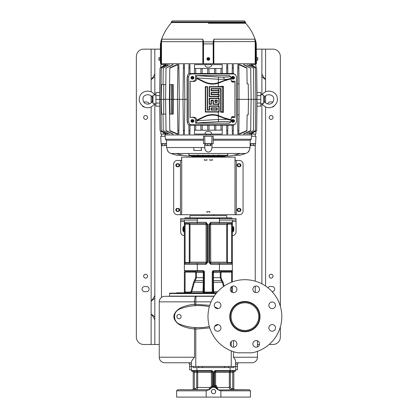 <?xml version="1.0" encoding="UTF-8"?>
<svg xmlns="http://www.w3.org/2000/svg" width="418" height="418" viewBox="0 0 418 418"><rect width="100%" height="100%" fill="white"/><g stroke="black" fill="none" stroke-linecap="round" stroke-linejoin="round"><path stroke-width="0.63" d="M159.289 59.168L158.918 59.168L159.289 59.168L158.918 57.663L160.287 57.543L160.287 60.312L158.918 60.192L158.918 59.168M158.918 58.687L159.289 58.687M160.324 58.928C160.319 57.496 160.319 57.496 160.324 58.928C160.298 60.354 160.298 60.354 160.324 58.928M160.543 60.035L160.512 63.724L160.298 60.035M256.406 60.035L256.443 63.724L161.51 63.724L161.51 41.675L202.861 41.675L202.855 39.177L161.949 39.177L161.51 41.675L161.087 41.565L161.949 39.177L161.055 43.9L160.878 63.724L160.512 63.724L160.684 43.9L160.993 41.868L160.439 43.9L160.564 57.82M161.087 41.565L161.244 41.972M202.861 63.724L202.861 41.675L203.174 41.972L202.855 39.177L203.493 41.868L213.217 41.868L213.849 39.177L254.755 39.177L256.025 43.9L255.654 43.9L254.755 39.177L255.194 41.675L255.194 63.724M208.352 23.283L245.732 23.283L208.352 23.283M160.878 63.724L161.51 63.724M213.525 63.724L213.525 43.362L213.525 63.724L213.525 43.9L213.19 43.9L213.19 43.2M213.535 41.972L213.525 42.829L213.535 41.972L213.217 41.868L213.19 42.772L213.525 42.829L213.525 43.9L213.525 43.362M203.519 63.724L203.519 42.772L203.519 43.9L213.19 43.9L213.19 63.724M203.519 43.9L203.185 43.9L203.185 63.724L203.174 41.972L203.185 42.829L203.519 42.772L203.493 41.868L203.174 41.972M161.144 63.724L161.144 42.829L160.784 42.772M203.185 63.724L203.185 43.9M209.737 58.928A1.385 1.385 0 0 1 208.352 60.312A1.385 1.385 0 0 1 206.967 58.928A1.385 1.385 0 0 1 208.352 57.543A1.385 1.385 0 0 1 209.737 58.928M209.627 59.168L209.627 59.168A1.296 1.296 0 0 0 209.627 58.687L209.596 58.687A1.264 1.264 0 0 0 207.114 58.687L208.169 58.687L208.169 59.481L208.54 59.481L208.169 58.739L209.596 58.687M207.114 58.687L207.077 58.687A1.296 1.296 0 0 0 207.077 59.168L207.114 59.168A1.264 1.264 0 0 0 209.596 59.168L208.54 59.168M208.613 58.739L208.54 59.11L208.613 58.739M207.114 59.168L208.169 59.168M208.169 58.687L208.169 58.374L208.54 58.687M213.849 63.724L213.849 39.177L213.551 41.675L255.623 41.565M255.565 63.724L255.565 42.829L255.926 42.772M256.386 58.928C256.386 57.496 256.386 57.496 256.386 58.928C256.412 60.354 256.412 60.354 256.386 58.928M256.422 60.312L256.422 57.543L257.786 57.663L257.786 58.687L257.42 58.687L257.786 60.192L256.422 60.312M257.786 59.168L257.42 59.168M257.42 58.687L257.786 58.687M187.118 99.353L184.84 99.353L184.385 134.058L183.445 134.058L182.99 99.353L179.301 99.353L178.847 64.649L176.986 64.649L169.797 67.805L169.792 68.165L177.906 64.649L177.451 99.353L177.906 134.058L169.792 130.536L169.797 130.902L176.986 134.058L178.847 134.058L178.888 130.902L178.847 134.058M184.385 64.649L184.427 67.857L183.397 68.155L183.445 64.649L182.99 99.353L184.84 99.353L184.385 64.649L183.445 64.649M190.038 73.511L189.918 64.649L188.983 64.649L188.863 73.834M194.407 73.511L194.522 64.649L194.469 68.751L195.692 68.432L200.933 68.432L200.927 68.698L202.155 68.432L202.218 73.511M205.118 64.649L205.107 65.433C205.149 67.836 211.56 67.836 211.602 65.433L211.592 64.649L194.522 64.649M206.387 63.724L206.393 64.649M165.335 64.649L165.35 63.724M165.408 64.942L165.413 64.649L160.815 64.649L160.778 67.575L160.815 64.649M160.778 67.575L165.925 64.649L166.087 65.297M155.93 99.353L160.873 99.353L161.285 67.956L167.268 64.649L167.571 64.649L167.555 65.626M169.436 64.649L163.245 68.139L169.436 64.649M173.224 64.649L172.577 64.649L166.019 68.155L173.224 64.649M167.555 133.076L167.571 134.058L161.285 130.583L160.873 99.353L169.755 99.353L169.985 84.582L173.251 84.582L173.444 99.353L179.301 99.353L178.888 130.902L177.859 130.536M169.792 130.536L169.384 99.353L169.792 68.165M177.906 64.722L177.822 71.253M173.444 99.353L173.251 114.119L169.985 114.119L169.755 99.353L173.444 99.353M177.822 127.453L177.906 133.979M178.888 67.805L177.859 68.165M166.019 130.547L173.224 134.058L172.577 134.058L166.024 130.844L165.612 99.353L166.019 68.155M169.436 134.058L163.245 130.562L169.436 134.058M161.285 130.583L167.571 134.058M166.087 133.405L166.098 134.058L160.042 130.709L166.098 134.058M165.408 133.76L165.413 134.058L160.815 134.058L160.778 131.127L160.815 134.058M165.335 134.058L165.35 134.977M206.387 134.977L206.393 134.058M220.95 125.196L221.012 130.139L222.24 129.951L222.188 134.058L194.522 134.058L194.469 129.951L195.692 130.27L200.933 130.27L200.927 130.003L202.155 130.27L202.218 125.196M189.918 134.058L188.983 134.058L188.936 130.562L189.965 130.792L189.918 134.058M184.427 130.844L183.397 130.547L183.445 134.058M195.76 73.511L195.692 68.562M207.678 73.511L207.746 68.432L202.155 68.432M207.741 68.646L221.017 68.432L222.24 68.751L222.188 64.649L211.592 64.649M200.865 73.511L200.927 68.698M209.031 73.511L208.969 68.646M214.486 73.511L214.554 68.432M215.845 73.511L215.782 68.698M220.95 73.511L221.012 68.562M222.303 73.511L222.24 68.751M236.421 99.353L248.433 99.353L248.229 83.846L247.122 83.846L246.907 67.805L239.718 64.649L237.863 64.649L237.821 67.805L237.863 64.649M243.485 64.649L244.133 64.649L250.69 68.155L243.485 64.649M253.465 68.139L246.819 64.649L253.465 68.139L253.872 99.353L253.465 130.562L246.819 134.058L253.465 130.562M249.149 65.626L249.138 64.649L255.424 68.118L255.832 99.353L255.424 130.583L249.138 134.058L249.149 133.076M255.424 68.118L249.138 64.649M250.612 64.649L256.668 67.998L250.784 64.649L250.622 65.297M255.894 64.649L255.931 67.575L255.894 64.649L251.296 64.649L251.302 64.942M251.359 63.724L251.375 64.649M210.317 64.649L210.322 63.724M226.744 67.909L226.786 64.649L227.726 64.649L227.773 68.139L226.744 67.909L226.671 73.511M232.324 64.649L233.265 64.649L233.307 68.155L232.283 67.857L232.324 64.649M238.845 68.165L237.821 67.805L237.612 83.846L239.054 83.846L238.803 64.649L246.913 68.165M238.887 71.253L238.803 64.722M237.612 83.846L237.612 114.856L239.054 114.856L239.054 83.846M239.718 134.058L246.907 130.902L246.913 130.536L238.803 134.058L238.845 130.536L237.821 130.902L237.863 134.058L239.718 134.058M250.69 130.547L243.485 134.058L244.133 134.058L250.685 130.844L251.098 99.353L248.433 99.353L248.229 114.856L247.122 114.856L246.913 130.536M238.887 127.453L238.803 133.979M239.054 114.856L238.845 130.536M237.612 114.856L237.821 130.902M233.38 125.191L233.265 134.058L233.307 130.547L232.283 130.844L232.324 134.058L233.265 134.058M232.324 134.058L232.209 125.196M226.786 134.058L227.726 134.058L227.773 130.562L226.744 130.792L226.786 134.058M210.317 134.058L210.322 134.977M251.359 134.977L251.375 134.058M250.69 68.155L251.098 99.353L257.075 99.353L256.668 130.615L250.612 134.058L256.668 130.709L255.931 131.127L255.894 134.058L251.296 134.058L251.302 133.76M250.612 134.058L250.622 133.405M255.424 130.583L249.138 134.058M260.78 99.353L257.075 99.353L256.668 68.092M256.986 92.54L260.78 92.54L260.78 106.167L256.986 106.167M164.974 136.268L164.906 134.977L251.803 134.977L251.735 136.268M165.251 136.268L165.397 139.225L166.432 140.229L166.594 143.656L161.118 143.656L160.731 136.268L165.251 136.268M203.571 139.225L203.451 136.268L204.663 136.268L204.961 143.656L203.493 143.656L203.571 139.225L165.397 139.225M213.258 136.268L213.217 143.656L211.748 143.656L212.046 136.268L213.258 136.268M251.312 139.225L251.453 136.268L255.978 136.268L255.591 143.656L250.11 143.656L250.277 140.229L251.312 139.225L213.138 139.225M251.443 136.576L251.411 137.188M203.347 140.229L166.432 140.229M204.663 136.268L212.046 136.268M250.277 140.229L213.358 140.229M193.827 147.538L201.319 147.538L201.466 150.49L193.921 150.49L193.827 147.538L166.672 147.538C167.487 150.626 168.088 152.089 168.48 151.917A6.646 6.646 0 0 0 171.019 153.484A92.294 92.294 0 0 0 176.976 155.282L182.891 155.282M212.062 143.656L211.926 147.538C211.806 153.511 204.904 153.511 204.778 147.538L204.648 143.656M166.479 143.656L166.672 147.538L166.573 145.61L161.343 145.61L161.343 143.876L166.489 143.876M168.141 151.515L167.315 150.156M249.353 150.245L248.224 151.917A6.646 6.646 0 0 1 245.69 153.484A92.294 92.294 0 0 1 239.733 155.282L233.819 155.282M248.224 151.917C248.616 152.089 249.222 150.626 250.037 147.538L249.76 149.174M189.391 156.024C185.649 156.003 181.313 155.156 176.391 153.484L189.061 153.484L188.816 154.31C188.79 155.444 189.694 156.013 191.522 156.024L189.897 156.024M225.187 156.024C227.016 156.013 227.92 155.444 227.888 154.31L227.648 153.484L240.319 153.484C235.391 155.156 231.06 156.003 227.319 156.024L191.522 156.024M250.22 143.876L250.805 143.876L250.805 145.61L250.131 145.61L250.037 147.538L250.23 143.656M204.961 143.656L211.748 143.656M210.416 143.876L210.991 143.876L210.991 145.61L205.719 145.61L205.719 143.876L210.416 143.876L210.416 145.61M207.783 143.876L207.783 145.61M250.805 143.876L255.367 143.876L255.367 145.61L250.805 145.61M253.517 143.876L253.517 145.61M188.831 154.164L189.234 155.282L227.476 155.282L227.878 154.164M220.772 156.024L220.819 155.282M213.891 155.068L213.446 155.282M213.008 155.062L213.446 155.47M208.796 155.057L208.352 155.465L207.913 155.057M203.702 155.062L203.258 155.47L202.819 155.068M195.89 155.282L195.932 156.024M225.062 156.024L224.968 156.557L191.742 156.557L197.28 156.943L219.429 156.943L224.968 156.557M191.648 156.024L191.742 156.557M201.262 150.49L201.319 147.538L204.778 147.538M164.911 143.876L164.911 145.61M162.2 143.876L162.2 145.61M159.718 106.167L155.93 106.167L155.93 92.54L159.718 92.54M155.93 94.74L152.978 95.351L152.507 97.023M152.319 97.807A14.311 14.311 0 0 0 152.319 100.895L152.978 103.356L152.978 95.351M152.978 103.356L155.93 103.967M160.778 131.127L160.042 130.709M257.457 344.489L259.479 344.489M261.887 283.838L261.887 103.936M261.887 94.766L261.887 49.141L272.959 49.141A7.383 7.383 0 0 1 280.347 56.524L280.347 306.279M256.312 49.141L261.887 49.141M154.822 94.766L154.822 49.141L160.397 49.141M151.128 91.824L151.128 49.141L143.745 49.141A7.383 7.383 0 0 0 136.362 56.524L136.362 337.107A7.383 7.383 0 0 0 143.745 344.489L154.822 344.489L154.822 103.936M154.822 344.489L159.253 344.489M265.576 91.824L265.576 49.141M269.114 344.489L272.959 344.489A7.383 7.383 0 0 0 280.347 337.107L280.347 326.954M272.139 291.696A2.586 2.586 0 0 0 274.621 289.063A2.586 2.586 0 0 0 272.04 286.529L270.195 286.529A2.586 2.586 0 0 0 267.969 287.793M272.071 107.102A2.586 2.586 0 0 0 274.25 105.858M272.897 102.081A2.586 2.586 0 0 0 272.04 101.935L270.195 101.935A2.586 2.586 0 0 0 267.666 103.972M271.115 115.504A1.938 1.938 0 0 0 269.176 117.442A1.938 1.938 0 0 0 271.115 119.381A1.938 1.938 0 0 0 273.053 117.442A1.938 1.938 0 0 0 271.115 115.504M271.115 274.255A1.938 1.938 0 0 0 269.176 276.193A1.938 1.938 0 0 0 271.115 278.132A1.938 1.938 0 0 0 273.053 276.193A1.938 1.938 0 0 0 271.115 274.255M261.887 73.761C262.363 75.235 263.596 77.184 265.576 79.603L261.887 76.834M179.003 209.925A1.291 1.291 0 0 0 177.713 208.629A1.291 1.291 0 0 0 176.422 209.925A1.291 1.291 0 0 0 177.713 211.215A1.291 1.291 0 0 0 179.003 209.925M178.078 208.389L177.342 208.389A1.531 1.531 0 0 0 175.811 209.925A1.531 1.531 0 0 0 177.342 211.456L178.078 211.456A1.531 1.531 0 0 0 179.615 209.925A1.531 1.531 0 0 0 178.078 208.389M180.445 160.455L177.342 160.455A3.694 3.694 0 0 0 173.653 164.143L173.653 211.033A3.694 3.694 0 0 0 177.342 214.721L180.445 214.721L180.445 160.455L181.59 160.444M178.078 166.782A1.531 1.531 0 0 0 179.615 165.251A1.531 1.531 0 0 0 178.078 163.72L177.342 163.72A1.531 1.531 0 0 0 175.811 165.251A1.531 1.531 0 0 0 177.342 166.782L178.078 166.782M235.12 160.444L239.368 160.455A3.694 3.694 0 0 1 243.057 164.143L243.057 211.033A3.694 3.694 0 0 1 239.368 214.721L180.445 214.721M181.736 159.53L181.736 160.084M206.967 159.53L206.999 160.157L204.277 160.157L204.548 159.53L204.36 160.084M204.548 160.084L206.967 160.084M209.711 160.084L209.721 159.53L209.742 160.084L212.344 160.084M235.015 159.53L234.973 160.084M235.015 160.084L234.973 212.323M181.736 160.157L181.736 211.769M206.915 212.323L206.915 211.696M206.915 211.769L209.794 211.696M206.999 160.157L204.36 160.157L204.376 159.53L204.386 160.084M212.334 159.53L212.349 160.157L209.711 160.157L212.433 160.157L212.161 159.53L212.161 160.084M181.59 160.084L181.59 157.131L235.12 157.131L235.12 160.084M181.59 214.721L181.59 211.769M181.736 211.696L181.736 212.323M235.12 214.721L234.973 211.696M235.12 211.769L235.12 212.323L234.973 211.769M234.973 159.53L234.973 160.157M207.135 211.769L207.135 212.323L206.884 211.696L209.826 211.696L209.575 212.323L209.575 211.769M206.999 159.53L206.774 160.084M209.935 160.084L209.711 159.53L209.711 160.157M238.626 163.72A1.531 1.531 0 0 0 237.095 165.251A1.531 1.531 0 0 0 238.626 166.782L239.368 166.782A1.531 1.531 0 0 0 240.899 165.251A1.531 1.531 0 0 0 239.368 163.72L238.626 163.72M238.626 208.389A1.531 1.531 0 0 0 237.095 209.925A1.531 1.531 0 0 0 238.626 211.456L239.368 211.456A1.531 1.531 0 0 0 240.899 209.925A1.531 1.531 0 0 0 239.368 208.389L238.626 208.389M240.287 165.251A1.291 1.291 0 0 0 238.997 163.96A1.291 1.291 0 0 0 237.706 165.251A1.291 1.291 0 0 0 238.997 166.542A1.291 1.291 0 0 0 240.287 165.251M240.287 209.925A1.291 1.291 0 0 0 238.997 208.629A1.291 1.291 0 0 0 237.706 209.925A1.291 1.291 0 0 0 238.997 211.215A1.291 1.291 0 0 0 240.287 209.925M206.957 212.323L206.957 211.769M209.794 212.323L209.794 211.769M209.747 212.323L209.747 211.769M212.318 159.53L212.318 160.084M179.003 165.251A1.291 1.291 0 0 0 177.713 163.96A1.291 1.291 0 0 0 176.422 165.251A1.291 1.291 0 0 0 177.713 166.542A1.291 1.291 0 0 0 179.003 165.251M232.351 227.878A1.547 1.547 0 0 1 232.351 230.36M232.351 227.523A1.844 1.844 0 0 1 232.351 230.72M232.351 227.005A2.309 2.309 0 0 1 232.351 231.238M232.351 225.981A2.398 2.398 0 0 1 233.829 228.197L233.829 230.041A2.398 2.398 0 0 1 232.351 232.256M184.359 221.55L180.665 221.55L180.665 231.891A3.694 3.694 0 0 0 184.359 235.58M232.351 235.58A3.694 3.694 0 0 0 236.045 231.891L236.045 220.077L219.429 220.077L219.429 222.292L210.756 222.292L208.906 224.476L208.906 262.196L210.756 264.38L232.351 264.38L232.351 222.339M184.359 225.981A2.398 2.398 0 0 0 182.88 228.197L182.88 230.041A2.398 2.398 0 0 0 184.359 232.256M180.665 221.55L180.665 218.598L219.429 218.598L219.429 220.077M184.359 220.077L184.359 264.38L205.954 264.38L207.062 262.196L207.062 224.476L207.798 224.476L205.954 222.292L197.28 222.292L197.28 220.077L180.665 220.077M207.062 224.508L206.09 224.508L205.954 223.4A1.108 1.108 0 0 1 207.062 224.508L205.954 222.292L205.954 223.4L185.467 223.4A1.108 1.108 0 0 1 184.359 222.292L185.096 224.1L185.096 262.567A1.844 1.844 0 0 1 185.467 262.53L185.467 263.272L188.894 263.272L189.997 262.164L206.09 262.164L205.954 263.272L185.467 263.272A1.108 1.108 0 0 0 184.359 264.38L184.359 270.655A0.737 0.737 0 0 0 185.096 271.392A0.737 0.737 0 0 1 184.359 270.655A0.737 0.737 0 0 0 185.096 271.392A0.737 0.737 0 0 1 184.359 270.655L203.002 270.655L203.002 271.392L185.096 271.392L185.096 292.067L190.373 292.067L191.094 291.518L193.633 282.171L195.692 277.662L195.692 272.499L195.316 272.128L184.359 272.128L184.359 292.067A0.737 0.737 0 0 1 183.617 292.804M184.359 264.38L184.359 262.567L185.096 262.567L184.359 264.38M184.359 223.567L184.359 222.355M185.467 262.53L188.894 262.53L189.997 262.164L189.997 224.508L206.09 224.508L206.09 262.164L207.062 262.164A1.108 1.108 0 0 1 205.954 263.272L205.954 264.38L207.798 262.196L207.798 224.476M236.045 220.077L236.045 218.598L219.429 218.598L219.429 217.862L231.243 217.862A1.108 1.108 0 0 1 232.288 218.598A1.108 1.108 0 0 0 231.243 217.862A1.108 1.108 0 0 1 232.288 218.598M184.422 218.598A1.108 1.108 0 0 1 185.467 217.862L226.723 217.862L226.723 215.646L189.986 215.646L189.986 217.862M213.891 215.646L213.891 214.721M202.819 215.646L202.819 214.721M232.351 220.077L232.351 224.1L231.614 224.1L232.351 222.292L219.429 222.292L219.429 223.4L210.756 223.4A1.108 1.108 0 0 0 209.648 224.508L209.648 262.164A1.108 1.108 0 0 0 210.756 263.272L231.243 263.272A1.108 1.108 0 0 1 232.351 264.38L231.614 262.567L232.351 262.567L231.614 262.567L231.614 224.1A1.844 1.844 0 0 1 231.243 224.137L227.815 224.137L227.444 224.508L227.444 262.164L227.815 262.53L231.243 262.53A1.844 1.844 0 0 1 231.614 262.567M232.351 263.1L232.351 264.181M232.46 292.454A0.737 0.737 0 0 1 232.351 292.067L232.351 286.252M232.351 281.899L232.351 264.38A1.108 1.108 0 0 0 231.243 263.272L231.243 262.53M189.265 262.164L189.265 224.508L188.894 224.137L185.467 224.137A1.844 1.844 0 0 1 185.096 224.1L184.913 223.567M185.096 224.1L184.359 224.1L185.096 224.1M204.475 292.804L204.475 292.067L203.738 292.067A0.737 0.737 0 0 1 203.002 292.804A0.737 0.737 180 0 0 203.738 292.067L203.738 272.128A0.737 0.737 0 0 0 203.002 271.392L203.305 272.499L196.418 272.499L195.316 271.392L197.28 271.392L195.316 271.392L195.316 272.128M176.605 293.175L176.605 292.804L216.691 292.804M184.359 292.067L185.096 292.067L185.096 292.804L190.373 292.804L191.799 291.712L194.333 282.359L195.305 280.582L194.757 280.097M216.085 293.546L169.588 293.546L169.687 293.175L216.383 293.175M169.588 293.546L169.588 296.127L214.194 296.127M191.371 362.767L164.791 362.767A5.538 5.538 0 0 1 159.253 357.228L159.253 301.848A5.538 5.538 0 0 1 164.791 296.315A5.538 5.538 0 0 0 159.253 301.848A5.538 5.538 0 0 1 164.791 296.315L214.068 296.315M159.253 301.848L194.558 301.848C194.636 298.489 195.101 296.639 195.964 296.315L195.802 301.848L211.069 301.848M218.159 308.594L214.695 306.896M209.747 305.344L194.558 304.236C186.318 305.145 180.471 307.214 177.018 310.438C174.667 312.983 173.642 315.041 173.945 316.619C173.642 318.192 174.667 320.256 177.023 322.8C180.477 326.024 186.323 328.088 194.558 329.003L195.802 329.107L195.875 327.634M233.516 351.737L233.516 357.228C234.979 359.109 235.695 360.53 235.674 361.492L235.674 366.455L189.526 366.455L189.526 364.24A1.479 1.479 -90 0 0 188.048 362.767L164.791 362.767A5.538 5.538 0 0 1 159.253 357.228L194.558 357.228C192.39 359.699 191.329 361.335 191.371 362.145L191.371 370.52A0.737 0.737 0 0 0 192.108 371.257A0.737 0.737 0 0 1 191.371 370.52L196.909 370.52L196.909 367.563M195.875 305.6L195.802 301.848L194.558 301.848L194.558 304.236A1.479 0.413 -94.6 0 1 194.276 305.704M174.682 314.895L174.39 316.619L174.682 318.338L174.447 315.836M252.253 352.797L237.555 352.797A36.92 36.92 0 0 1 214.235 296.064A36.92 36.92 0 0 1 275.572 296.064A36.92 36.92 0 0 1 252.253 352.797M229.769 316.619A15.137 15.137 0 0 0 244.901 331.756A15.137 15.137 0 0 0 260.038 316.619A15.137 15.137 0 0 0 244.901 301.482A15.137 15.137 0 0 0 229.769 316.619M214.293 327.921A3.323 3.323 0 0 0 217.616 331.244A3.323 3.323 0 0 0 220.939 327.921A3.323 3.323 0 0 0 217.616 324.598A3.323 3.323 0 0 0 214.293 327.921M231.253 346.256A3.323 3.323 0 0 0 235.951 346.256A3.323 3.323 0 0 0 235.951 341.553A3.323 3.323 0 0 0 231.253 341.553A3.323 3.323 0 0 0 231.253 346.256M256.208 347.227A3.323 3.323 0 0 0 259.531 343.904A3.323 3.323 0 0 0 256.208 340.581A3.323 3.323 0 0 0 252.885 343.904A3.323 3.323 0 0 0 256.208 347.227M274.537 330.267A3.323 3.323 0 0 0 274.537 325.57A3.323 3.323 0 0 0 269.84 325.57A3.323 3.323 0 0 0 269.84 330.267A3.323 3.323 0 0 0 274.537 330.267M275.514 305.318A3.323 3.323 0 0 0 272.191 301.995A3.323 3.323 0 0 0 268.868 305.318A3.323 3.323 0 0 0 272.191 308.636A3.323 3.323 0 0 0 275.514 305.318M258.554 286.983A3.323 3.323 0 0 0 253.857 286.983A3.323 3.323 0 0 0 253.857 291.68A3.323 3.323 0 0 0 258.554 291.68A3.323 3.323 0 0 0 258.554 286.983M233.599 286.006A3.323 3.323 0 0 0 230.276 289.329A3.323 3.323 0 0 0 233.599 292.652A3.323 3.323 0 0 0 236.922 289.329A3.323 3.323 0 0 0 233.599 286.006M215.27 302.966A3.323 3.323 0 0 0 215.27 307.664A3.323 3.323 0 0 0 219.967 307.664A3.323 3.323 0 0 0 219.967 302.966A3.323 3.323 0 0 0 215.27 302.966M230.135 316.619A14.766 14.766 0 0 0 244.901 331.385A14.766 14.766 0 0 0 259.672 316.619A14.766 14.766 0 0 0 244.901 301.848A14.766 14.766 0 0 0 230.135 316.619M245.732 331.364L246.437 331.307L245.732 331.364M244.075 331.364L243.37 331.307L244.075 331.364M258.747 316.619A13.846 13.846 0 0 1 244.901 330.46A13.846 13.846 0 0 1 231.06 316.619A13.846 13.846 0 0 1 244.901 302.773A13.846 13.846 0 0 1 258.747 316.619M194.558 357.228L194.558 329.003A1.479 0.413 94.6 0 0 194.276 327.529M234.054 366.455L234.054 367.563L192.996 367.563L192.996 366.455M238.96 362.767L238.991 362.767A1.479 1.479 90 0 0 237.518 364.24L237.518 366.455L235.674 366.455L235.674 370.52L230.135 370.52L230.135 367.563M212.71 387.209L213.227 387.141L213.154 386.039L212.417 386.488L212.417 372.365A1.108 1.108 0 0 0 211.309 371.257L192.108 371.257L194.323 371.257L194.323 372.365L193.215 372.365A1.108 1.108 0 0 0 192.108 371.257A0.737 0.737 0 0 1 191.371 370.52A0.737 0.737 0 0 0 192.108 371.257A1.108 1.108 0 0 1 193.215 372.365L193.215 388.609A1.108 1.108 0 0 1 192.108 389.717L195.483 389.717C196.852 389.566 197.594 388.829 197.709 387.502L209.977 387.502L210.51 388.312L210.197 388.635M196.909 371.257L194.422 371.257L196.909 371.257L196.909 370.52L211.309 370.52A1.844 1.844 0 0 1 213.154 372.365L213.154 386.039A5.538 5.538 0 0 1 213.891 386.039L213.817 387.141A4.431 4.431 0 0 0 213.227 387.141M198.9 389.717L195.483 389.717L195.483 388.609L196.716 387.502L197.709 387.502L197.709 372.365L212.417 372.365A1.108 1.108 0 0 0 211.309 371.257L211.44 386.488L211.748 387.502A1.108 1.108 0 0 0 212.417 386.488A1.108 1.108 0 0 1 211.748 387.502L211.9 387.439M209.977 388.902L209.773 389.2C212.271 386.478 214.774 386.478 217.271 389.2L217.067 388.902M216.853 388.641L216.116 387.972M215.798 387.763L214.821 387.329M214.35 387.209L213.817 387.141M202.218 389.717L208.838 389.717L206.178 390.825L176.605 390.825L177.713 389.717L208.838 389.717L209.977 387.502L211.44 386.488L212.417 386.488A1.108 1.108 0 0 1 211.748 387.502L211.247 387.758M211.033 387.899L210.51 388.312M208.88 389.717L209.773 389.2C212.276 386.478 214.774 386.478 217.271 389.2L218.206 389.717A1.108 1.108 -22.7 0 1 217.271 389.2L218.295 389.952L220.871 390.825L220.871 397.1L176.605 397.1L176.605 390.825M209.773 389.2L209.857 389.273C212.302 386.535 214.742 386.535 217.188 389.273M208.749 389.952L209.857 389.273M206.178 390.825L206.178 397.1M213.525 393.73A2.168 2.168 0 0 1 211.351 391.561A2.168 2.168 0 0 1 213.525 389.393A2.168 2.168 0 0 1 215.693 391.561A2.168 2.168 0 0 1 213.525 393.73M218.295 389.952L249.332 389.717L231.515 389.717M218.206 389.717L217.067 387.502L216.534 388.312M230.328 387.502L229.341 387.502L229.341 372.365L230.328 372.365L230.328 371.257A1.108 0.988 -90 0 0 229.341 372.365L215.61 372.365L215.61 386.488L214.633 386.488A1.108 1.108 0 0 0 215.296 387.502L215.61 386.488L217.067 387.502L229.341 387.502C229.451 388.829 230.193 389.566 231.562 389.717L234.937 389.717A1.108 1.108 0 0 1 233.829 388.609L233.829 372.365A1.108 1.108 0 0 1 234.937 371.257L215.74 371.257A1.108 1.108 0 0 0 214.633 372.365L214.633 386.488L213.891 386.039L213.891 372.365A1.844 1.844 0 0 1 215.74 370.52L230.135 370.52L230.135 371.257L232.721 371.257L232.721 372.365L230.328 372.365L230.328 387.502L231.562 388.609L232.721 388.609L232.721 389.717M235.674 370.52A0.737 0.737 0 0 1 234.937 371.257A0.737 0.737 0 0 0 235.674 370.52A0.737 0.737 0 0 1 234.937 371.257L232.721 371.257M214.633 372.365L215.61 372.365L215.74 371.257A1.108 1.108 0 0 0 214.633 372.365L213.891 372.365M214.57 386.42A1.108 1.003 -68.2 0 0 215.171 387.449L215.249 387.481A1.108 1.108 0 0 0 215.254 387.486A1.108 1.108 0 0 1 214.633 386.488A1.108 1.108 0 0 0 215.296 387.502L215.416 387.559M195.572 389.717L198.754 389.717M189.558 389.717L183.889 389.717M196.716 387.502L196.716 372.365L197.709 372.365A1.108 0.988 90 0 0 196.716 371.257L196.716 372.365L194.323 372.365L194.323 388.609L195.483 388.609M220.871 390.825L250.439 390.825L250.439 397.1L220.871 397.1M212.694 389.555L211.989 390.031M211.518 390.736L211.518 392.392M211.989 393.098L212.694 393.568M214.35 393.568L215.056 393.098M215.526 392.392L215.526 390.736M215.056 390.031L214.35 389.555M188.11 362.767L188.805 362.767M257.457 351.334L257.457 357.228A5.538 5.538 0 0 1 251.918 362.767A5.538 5.538 0 0 0 257.457 357.228A5.538 5.538 0 0 1 251.918 362.767L235.674 362.767M257.457 340.827L257.457 346.982M237.414 366.455L237.414 369.778L235.674 369.778M189.526 366.455L189.526 364.24L191.371 364.24M237.518 366.455L237.518 364.24L235.674 364.24M191.371 369.778L189.631 369.778L189.631 366.455M194.182 327.524L198.357 327.691M198.388 327.691L202.688 327.513M202.688 305.72L198.388 305.542M198.357 305.542L194.182 305.715M174.677 314.911L174.452 317.434M213.457 282.929L213.708 292.804A0.737 0.737 180 0 1 212.971 292.067A0.737 0.737 0 0 0 213.708 292.804A0.737 0.737 0 0 1 212.971 292.067L212.971 272.128A0.737 0.737 0 0 1 213.708 271.392A0.737 0.737 0 0 0 212.971 272.128L212.229 272.128A1.479 1.479 0 0 1 213.708 270.655L219.429 270.655L219.429 263.272M217.653 291.712L213.488 291.712L213.399 272.499L220.291 272.499L221.394 271.392L219.429 271.392L231.614 271.392A0.737 0.737 0 0 0 232.351 270.655A0.737 0.737 0 0 1 231.614 271.392L213.708 271.392L213.708 270.655A1.479 1.479 0 0 0 212.229 272.128L212.229 292.804M223.478 271.392L227.167 271.392M219.429 271.392L219.429 270.655L232.351 270.655A0.737 0.737 0 0 1 231.614 271.392L231.614 272.128L221.394 272.128L220.291 272.499L220.291 277.662L221.404 280.582L221.948 280.097L223.076 282.171L224.142 286.09M212.971 280.227L212.971 280.097A0.737 0.507 0 0 0 213.493 280.582L221.404 280.582L222.376 282.359L223.505 286.534M223.076 282.171L213.452 282.359L212.971 282.009L212.971 284.543M212.971 272.499L213.399 272.499L213.708 271.392A0.737 0.737 0 0 0 212.971 272.128M231.614 262.582L231.797 263.105M208.906 262.196L209.648 262.196L210.756 264.38L210.62 224.508L226.708 224.508L227.815 223.4L231.243 223.4A1.108 1.108 0 0 0 232.351 222.292A1.108 1.108 0 0 1 231.243 223.4A1.108 1.108 0 0 0 232.351 222.292A1.108 1.108 0 0 1 231.243 223.4L219.429 223.4M212.971 292.067A0.737 0.737 0 0 0 213.708 292.804A0.737 0.737 0 0 1 212.971 292.067L204.475 292.067L204.475 272.128A1.479 1.479 0 0 0 203.002 270.655M213.493 280.582A0.737 0.507 180 0 1 212.976 280.159M203.738 284.543L203.738 282.009L203.738 284.543M203.738 272.499L203.305 272.499L203.252 282.197M203.221 291.654L203.252 282.96M203.738 280.008L203.738 280.097A0.737 0.507 180 0 1 203.216 280.582A0.737 0.507 0 0 0 203.733 280.159M209.648 224.508L210.62 224.508L210.756 222.292L209.648 224.476L208.906 224.476M210.756 263.272A1.108 1.108 0 0 1 209.648 262.164L226.708 262.164L227.815 263.272L231.243 263.272M203.738 281.351L203.738 282.171L203.258 282.359L203.002 292.804M203.216 280.582L195.305 280.582L196.418 277.662L196.418 272.499L195.692 272.499M203.002 271.392A0.737 0.737 0 0 1 203.738 272.128A0.737 0.737 0 0 0 203.002 271.392A0.737 0.737 0 0 1 203.738 272.128L204.475 272.128M189.265 224.508L189.997 224.508L188.894 223.4L185.467 223.4A1.108 1.108 0 0 1 184.359 222.292L197.28 222.292L197.28 223.4M205.954 263.272A1.108 1.108 0 0 0 207.062 262.164L207.798 262.196M184.359 231.238A2.309 2.309 0 0 1 184.359 227.005M184.359 230.72A1.844 1.844 0 0 1 184.359 227.523M184.359 230.36A1.547 1.547 0 0 1 184.359 227.878M154.822 319.869C154.341 318.396 153.113 316.447 151.128 314.033L151.128 301.112C153.119 298.682 154.352 296.738 154.822 295.275M151.128 106.883L151.128 301.112L154.822 298.347M144.67 286.529L146.514 286.529A2.586 2.586 0 0 1 149.101 289.115A2.586 2.586 0 0 1 146.514 291.696L144.67 291.696A2.586 2.586 0 0 1 142.083 289.115A2.586 2.586 0 0 1 144.67 286.529M143.813 102.081A2.586 2.586 0 0 1 144.67 101.935L146.514 101.935A2.586 2.586 0 0 1 149.043 103.972M142.46 105.858A2.586 2.586 0 0 0 144.638 107.102M145.595 115.504A1.938 1.938 0 0 0 143.656 117.442A1.938 1.938 0 0 0 145.595 119.381A1.938 1.938 0 0 0 147.533 117.442A1.938 1.938 0 0 0 145.595 115.504M145.595 274.255A1.938 1.938 0 0 0 143.656 276.193A1.938 1.938 0 0 0 145.595 278.132A1.938 1.938 0 0 0 147.533 276.193A1.938 1.938 0 0 0 145.595 274.255M154.822 316.802L151.128 314.033L151.128 344.489M151.128 49.141L154.822 49.141M154.822 76.834L151.128 79.603C153.119 77.173 154.352 75.224 154.822 73.761M256.668 67.998L255.931 67.575M211.592 134.058L211.602 133.274C211.56 130.871 205.149 130.871 205.107 133.274L205.118 134.058M221.012 130.139L202.155 130.27M190.038 125.191L189.965 130.792M188.863 124.872L188.936 130.562M187.395 76.437L187.118 77.967L187.118 120.739L187.395 122.265M235.564 74.749L233.228 73.511L190.127 73.511C188.44 73.652 187.525 74.618 187.395 76.416L187.395 122.286C187.525 124.083 188.44 125.055 190.127 125.196L233.228 125.196L235.564 123.953L233.688 124.742L191.439 124.742C189.751 124.601 188.837 123.629 188.706 121.831L188.706 76.875C188.837 75.073 189.751 74.106 191.439 73.965L233.688 73.965L235.564 74.749L236.421 76.875L236.421 121.831L235.564 123.953M234.937 81.264L233.328 82.294L231.786 81.85L231.044 79.838L231.185 78.385L230.778 76.755L229.56 75.538L195.561 75.538L195.561 78.354C195.431 80.151 194.522 81.123 192.829 81.264L190.185 81.264L190.185 117.442L192.829 117.442C194.522 117.583 195.431 118.55 195.561 120.353L195.561 123.164L229.56 123.164L230.778 121.951L231.185 120.321L231.044 118.869L231.786 116.857L233.328 116.408L234.937 117.442L234.937 81.264L231.274 81.055M231.274 117.646L234.937 117.442M192.583 79.096A1.385 1.301 -90 0 1 190.969 77.753A1.385 1.301 -90 0 1 192.583 76.41L193.022 76.525A1.264 1.186 90 0 0 191.569 77.513L192.907 77.199L192.782 77.999L193.9 77.994A1.264 1.186 90 0 1 193.022 78.981L192.583 79.096M233.171 79.096A1.385 1.301 -90 0 1 231.556 77.753A1.385 1.301 -90 0 1 233.171 76.41L233.61 76.525A1.264 1.186 90 0 0 232.157 77.513L233.5 77.199L233.369 77.999L234.493 77.994A1.264 1.186 90 0 1 233.61 78.981L233.171 79.096M233.171 122.291A1.385 1.301 -90 0 1 231.556 120.948A1.385 1.301 -90 0 1 233.171 119.605L233.61 119.72A1.264 1.186 90 0 0 232.157 120.708L233.5 120.394L233.369 121.189L234.493 121.189A1.264 1.186 90 0 1 233.61 122.176L233.171 122.291M192.583 122.291A1.385 1.301 -90 0 1 190.969 120.948A1.385 1.301 -90 0 1 192.583 119.605L193.022 119.72A1.264 1.186 90 0 0 191.569 120.708L192.907 120.394L192.776 121.189L193.9 121.189A1.264 1.186 90 0 1 193.022 122.176L192.583 122.291M220.741 81.782L218.222 82.874A18.732 18.732 0 0 1 204.35 81.85L204.407 81.74A18.606 18.606 0 0 0 218.327 82.707L227.026 79.363L218.327 79.242L197.118 77.962L196.695 78.746C196.47 80.585 195.368 81.489 193.388 81.453L190.185 81.264M231.044 78.908L224.011 80.914L218.327 83.213L218.327 86.646L209.157 86.646L209.157 96.631L218.327 96.631L218.327 98.214L209.157 98.214L209.157 104.343L211.424 104.343L211.424 100.487L213.013 100.487L213.013 104.343L218.327 104.343L218.327 105.926L209.157 105.926L209.157 109.782L207.568 109.782L207.568 86.646L205.301 86.646L205.301 112.055L218.327 112.055L218.327 115.493L224.011 117.792L231.044 119.799M190.185 117.442L193.388 117.249C195.368 117.218 196.47 118.122 196.695 119.961L197.118 120.739L196.047 122.996L195.561 123.164M195.561 75.538L218.462 77.058L218.327 82.707M197.118 77.962L196.047 75.71M204.407 81.74L197.118 78.187M227.026 79.363L231.185 78.385M218.327 86.646L223.358 86.286L223.358 112.421L220.647 112.134L220.647 88.997L218.327 88.919L218.327 90.502L219.147 90.497L219.147 92.786L218.327 92.775L218.327 94.358L219.147 94.348L219.147 96.642L218.327 96.631M218.327 98.214L219.147 98.204L219.147 104.354L218.327 104.343M218.327 105.926L219.147 105.916L219.147 112.066L218.327 112.055M220.897 116.481L220.798 116.805L218.222 115.833L218.327 115.493A19.087 19.087 0 0 0 204.193 116.533L204.35 116.852L196.852 120.509M231.185 120.321L227.026 119.344L218.327 115.995A18.606 18.606 0 0 0 204.407 116.962L204.35 116.852A18.732 18.732 0 0 1 218.222 115.833M197.118 120.739L218.327 119.464L227.026 119.344M197.118 120.52L204.407 116.962M205.64 111.71L205.64 86.991L207.229 86.991L207.229 110.127L209.496 110.127L209.496 106.271L218.797 106.271L218.797 111.71L205.64 111.71L205.301 112.055M218.797 111.71L219.147 112.066M205.64 86.991L205.301 86.646M207.229 86.991L207.568 86.646M207.229 110.127L207.568 109.782M209.496 110.127L209.157 109.782M209.496 106.271L209.157 105.926M218.797 106.271L219.147 105.916M217.208 110.127L211.085 110.127L211.085 107.854L217.208 107.854L217.208 110.127L216.869 109.782L211.424 109.782L211.424 108.199L216.869 108.199L216.869 109.782M217.208 107.854L216.869 108.199M211.085 107.854L211.424 108.199M211.085 110.127L211.424 109.782M213.352 103.998L213.352 100.142L211.085 100.142L211.085 103.998L209.496 103.998L209.496 98.559L218.797 98.559L218.797 103.998L213.352 103.998L213.013 104.343M218.797 103.998L219.147 104.354M213.352 100.142L213.013 100.487M211.085 100.142L211.424 100.487M211.085 103.998L211.424 104.343M209.496 103.998L209.157 104.343M209.496 98.559L209.157 98.214M218.797 98.559L219.147 98.204M217.208 102.415L214.941 102.415L214.941 100.142L217.208 100.142L217.208 102.415L216.869 102.07L215.28 102.07L215.28 100.487L216.869 100.487L216.869 102.07M217.208 100.142L216.869 100.487M214.941 100.142L215.28 100.487M214.941 102.415L215.28 102.07M209.496 96.286L209.496 86.991L222.648 86.991L222.648 111.71L221.065 111.71L221.065 88.574L211.085 88.574L211.085 90.847L218.797 90.847L218.797 92.43L211.085 92.43L211.085 94.703L218.797 94.703L218.797 96.286L209.496 96.286L209.157 96.631M218.797 96.286L219.147 96.642M209.496 86.991L209.157 86.646M222.648 86.991L223.358 86.286M222.648 111.71L223.358 112.421M221.065 111.71L220.647 112.134M221.065 88.574L220.647 88.997M211.085 88.574L211.424 88.919L218.327 88.919M211.085 90.847L211.424 90.502L211.424 88.919M218.797 90.847L219.147 90.497M218.327 90.502L211.424 90.502M218.797 92.43L219.147 92.786M211.085 92.43L211.424 92.775L218.327 92.775M211.085 94.703L211.424 94.358L211.424 92.775M218.797 94.703L219.147 94.348M218.327 94.358L211.424 94.358M193.806 77.994A1.296 1.217 90 0 0 193.806 77.513M191.569 77.513L191.413 77.513A1.296 1.217 90 0 0 191.413 77.994L191.569 77.994A1.264 1.186 90 0 0 193.022 78.981M192.437 77.994L192.364 77.57L193.9 77.513A1.264 1.186 90 0 0 193.022 76.525M191.569 77.994L192.562 77.994L192.562 78.307L192.907 77.994M192.907 77.513L192.907 77.199M192.437 77.941L192.782 77.57M192.405 77.941L192.405 77.57M192.782 77.941L192.907 78.307M234.399 77.994A1.296 1.217 90 0 0 234.399 77.513M232.157 77.513L232 77.513A1.296 1.217 90 0 0 232 77.994L232.157 77.994A1.264 1.186 90 0 0 233.61 78.981M233.025 77.994L232.957 77.57L234.493 77.513A1.264 1.186 90 0 0 233.61 76.525M232.157 77.994L233.15 77.994L233.15 78.307L233.5 77.994M233.5 77.513L233.5 77.199M233.025 77.941L233.375 77.57M232.993 77.941L232.993 77.57M233.375 77.941L233.5 78.307M234.399 121.189A1.296 1.217 90 0 0 234.399 120.708M232.157 120.708L232 120.708A1.296 1.217 90 0 0 232 121.189L232.157 121.189A1.264 1.186 90 0 0 233.61 122.176M233.025 121.189L232.957 120.765L234.493 120.708A1.264 1.186 90 0 0 233.61 119.72M232.157 121.189L233.15 121.189L233.15 121.502L233.5 121.189M233.5 120.708L233.5 120.394M233.025 121.136L233.375 120.765M232.993 121.136L232.993 120.765M233.375 121.136L233.5 121.502M193.806 121.189A1.296 1.217 90 0 0 193.806 120.708M191.569 120.708L191.413 120.708A1.296 1.217 90 0 0 191.413 121.189L191.569 121.189A1.264 1.186 90 0 0 193.022 122.176M192.437 121.189L192.364 120.765L193.9 120.708A1.264 1.186 90 0 0 193.022 119.72M191.569 121.189L192.562 121.189L192.562 121.502L192.907 121.189M192.907 120.708L192.907 120.394M192.437 121.136L192.782 120.765M192.405 121.136L192.405 120.765M192.782 121.136L192.907 121.502M227.841 125.196L227.773 130.562M226.671 125.196L226.744 130.792M222.303 125.196L222.24 129.951M215.845 125.196L215.782 130.003M214.486 125.196L214.554 130.27M209.031 125.196L208.969 130.061M207.678 125.196L207.741 130.061M200.865 125.196L200.927 130.003M195.76 125.196L195.692 130.139M194.407 125.196L194.469 129.951M255.894 134.058L255.931 131.127M260.78 94.74L262.154 94.771C265.801 88.632 277.474 90.366 277.39 99.353C278.158 104.139 269.202 112.813 262.154 103.93L263.732 103.356L260.78 103.967M264.233 97.154L263.732 95.351L263.732 103.356L264.233 101.553M263.732 95.351L262.154 94.771M264.385 100.895L264.385 100.905A14.311 14.311 0 0 0 264.385 97.807C265.148 93.167 274.511 93.919 273.701 99.353C273.456 105.535 265.482 105.258 264.385 100.895M232.209 73.511L232.283 67.857M233.38 73.511L233.265 64.649M227.841 73.511L227.773 68.139M189.965 67.909L188.936 68.139M160.042 130.615L159.629 99.353L160.042 67.998M160.042 68.092L166.098 64.649M161.285 68.118L167.571 64.649M163.736 114.119L163.736 84.582L161.51 84.582L161.176 99.353L161.51 114.119L165.805 114.119M163.736 84.582L165.805 84.582M163.03 84.582L163.245 68.139M163.03 114.119L163.245 130.562M172.357 20.9L244.352 20.9L245.455 22.008L171.249 22.008L172.357 20.9M209.34 306.718A51.686 51.686 0 0 0 179.683 309.043A8.12 8.12 0 0 0 179.683 324.19A51.686 51.686 0 0 0 209.34 326.521M176.877 316.619A2.121 2.121 0 0 0 178.998 318.741A2.121 2.121 0 0 0 181.125 316.619A2.121 2.121 0 0 0 178.998 314.493A2.121 2.121 0 0 0 176.877 316.619M255.461 41.972L255.962 41.868A49.653 49.653 0 0 0 245.732 23.283L245.455 22.551L171.249 22.551L170.978 23.283A49.653 49.653 0 0 0 160.747 41.868M255.962 41.868L256.265 43.9L256.166 60.035M256.145 57.82L256.025 43.9M161.055 43.9L160.684 43.9M203.153 41.675L203.456 41.565M213.551 41.675L213.253 41.565M255.832 63.724L255.654 43.9M171.437 84.582L171.437 114.119M172.435 114.119L172.435 84.582M260.78 103.063L257.028 103.063M257.028 95.638L260.78 95.638M252.958 65.882L252.942 64.649M250.037 147.538L211.926 147.538M176.391 153.484L171.019 153.484M227.648 153.484L189.061 153.484M245.69 153.484L240.319 153.484M194.631 156.024L194.673 155.282M222.031 155.282L222.078 156.024M217.992 154.984L218.546 155.282M197.615 154.984L198.163 155.282M155.93 95.638L159.681 95.638M163.767 64.649L163.751 65.882M159.681 103.063L155.93 103.063M163.751 132.819L163.767 134.058M161.468 297.417L161.468 145.61M161.468 136.268L161.468 134.058M161.468 64.649L161.468 63.724M255.241 292.511L255.241 286.152M255.241 281.178L255.241 145.61M255.241 136.268L255.241 134.058M255.241 64.649L255.241 63.724M265.576 286.032L265.576 106.883M265.576 102.765L265.576 95.941M181.694 212.323L181.694 211.769M235.015 212.323L235.015 211.769M181.694 159.53L181.694 160.084M236.264 214.721L236.264 160.455M236.045 221.55L232.351 221.55M197.28 220.077L197.28 217.862M197.28 263.272L197.28 271.392M231.243 366.455L231.243 350.916M231.243 346.245L231.243 341.563M195.802 366.455L195.802 329.107L209.747 327.895M214.695 326.343L218.159 324.64M233.516 340.581L233.516 347.227M173.945 316.619L174.39 316.619M259.635 316.619A14.729 14.729 0 0 0 244.901 301.89A14.729 14.729 0 0 0 230.172 316.619A14.729 14.729 0 0 0 244.901 331.349A14.729 14.729 0 0 0 259.635 316.619M258.784 316.619A13.883 13.883 0 0 1 244.901 330.502A13.883 13.883 0 0 1 231.023 316.619A13.883 13.883 0 0 1 244.901 302.736A13.883 13.883 0 0 1 258.784 316.619M198.529 367.563L198.529 366.455M211.309 371.257L211.309 370.52M212.417 372.365L213.154 372.365M215.74 371.257L215.74 370.52M231.562 389.717L231.562 388.609M234.937 389.717A1.108 1.108 0 0 1 233.829 388.609L232.721 388.609L232.721 372.365L233.829 372.365M194.323 389.717L194.323 388.609L193.215 388.609M257.457 357.228L233.516 357.228M164.791 362.767A5.538 5.538 0 0 1 159.253 357.228M238.997 362.767A1.479 1.479 90 0 0 237.518 364.24M228.515 367.563L228.515 366.455M224.597 367.563L224.597 366.455M202.448 367.563L202.448 366.455M221.394 271.392L221.394 272.128L221.394 271.392M231.614 291.994L231.614 286.67M231.614 282.176L231.614 272.128L232.351 272.128M221.012 272.499L221.012 277.662L221.948 280.097M232.351 292.067L231.713 292.067M213.488 291.712L212.971 291.524M212.971 277.662L221.012 277.662M231.243 223.4L231.243 224.137M227.815 263.272L227.815 262.53M227.444 224.508L226.708 224.508L226.708 262.164L227.444 262.164M227.815 223.4L227.815 224.137M191.094 291.518L203.738 291.518M203.258 282.359L193.633 282.171M190.373 292.804L190.373 292.067M195.692 277.662L203.738 277.662M184.359 222.292A1.108 1.108 0 0 0 185.467 223.4L185.467 224.137M188.894 263.272L188.894 262.53M188.894 223.4L188.894 224.137M151.128 102.765L151.128 95.941M191.439 124.742L190.127 125.196M233.228 125.196L233.688 124.742M187.395 122.286L188.706 121.831M188.706 76.875L187.395 76.416M190.127 73.511L191.439 73.965M233.688 73.965L233.228 73.511M193.388 81.453L192.829 81.264M218.222 82.874L218.327 83.213A19.087 19.087 0 0 1 204.193 82.174L196.695 78.516M196.695 120.191L204.193 116.533M196.852 78.192L204.35 81.85L204.193 82.174M231.086 78.594C228.343 78.997 224.915 80.099 220.798 81.902L220.897 82.221M230.778 76.755L223.635 77.22L218.462 77.058M195.561 78.354L196.695 78.746M223.635 77.22L224.262 79.404M232.293 81.264L233.328 82.294M233.328 116.408L232.293 117.442M218.327 115.995L218.462 121.643L196.047 122.996M218.462 121.643C223.583 121.356 227.69 121.46 230.778 121.951M196.695 119.961L195.561 120.353M192.829 117.442L193.388 117.249M231.086 120.107C228.343 119.705 224.915 118.602 220.798 116.805L220.741 116.925M187.395 77.847L187.118 77.967M187.118 120.739L187.395 120.859M252.942 134.058L252.958 132.819M160.439 43.9L160.319 57.82M256.265 43.9L256.391 57.82M218.546 155.486L219.095 154.984M198.163 155.486L198.717 154.984M154.555 94.771C150.908 88.632 139.236 90.366 139.314 99.353C138.551 104.139 147.507 112.813 154.555 103.93M152.324 97.807C151.562 93.167 142.198 93.919 143.008 99.353C143.249 105.535 151.227 105.258 152.324 100.895M250.439 390.825L249.332 389.717M214.633 386.488A1.108 1.108 0 0 0 216.294 387.444A1.108 1.108 0 0 0 216.294 385.527A1.108 1.108 0 0 0 214.643 386.671M237.403 366.455L237.403 369.778M212.971 281.157L212.971 280.781M203.738 288.969L203.738 284.715M203.738 280.097L203.738 280.624M245.455 22.551L245.455 22.008M171.249 22.551L171.249 22.008"/></g></svg>
